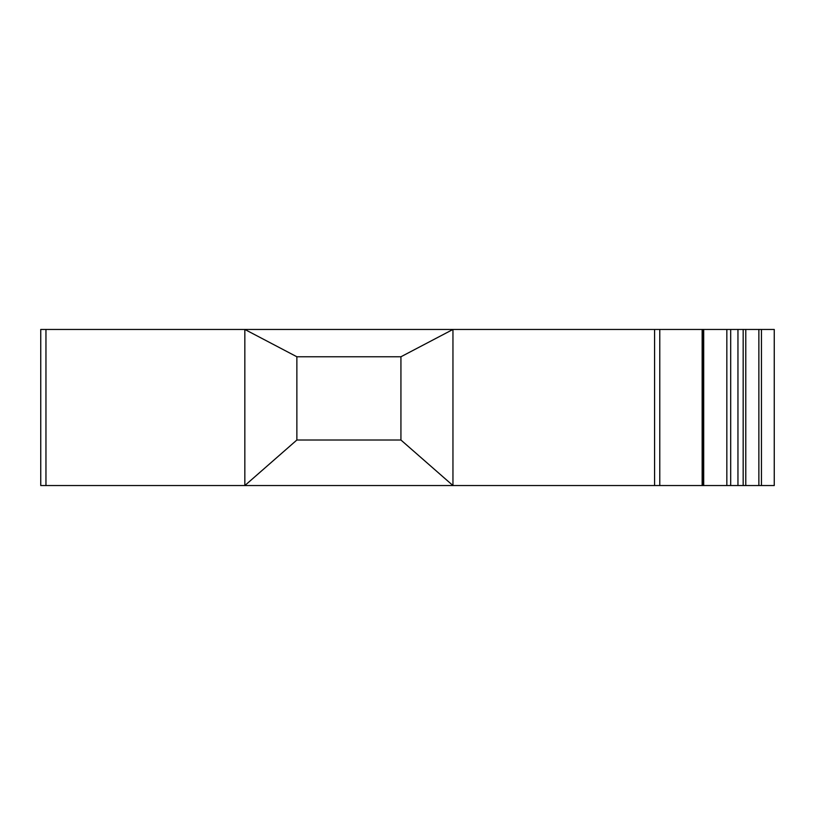 <?xml version="1.0" encoding="UTF-8"?>
<svg xmlns="http://www.w3.org/2000/svg" width="815" height="815" viewBox="0 0 815 815"><rect width="100%" height="100%" fill="white"/><g stroke="black" fill="none" stroke-linecap="round" stroke-linejoin="round"><path stroke-width="1.22" d="M774.25 485.546L774.25 329.454L774.25 485.546L774.25 329.454L774.25 485.546L730.688 485.546L730.688 329.454L726.837 329.454L726.837 485.546L40.75 485.546L40.75 329.454L244.836 329.454L244.836 485.546L296.864 440.019L296.864 356.766L244.836 329.454L452.957 329.454L452.957 485.546L400.929 440.019L296.864 440.019M730.688 485.546L726.837 485.546M726.837 329.454L452.957 329.454L400.929 356.766L400.929 440.019M774.25 329.454L730.688 329.454M296.864 356.766L400.929 356.766M40.75 485.546L40.75 329.454M659.773 485.546L659.773 329.454M703.691 485.546L703.691 329.454M743.168 485.546L743.168 329.454M745.776 485.546L745.776 329.454M758.867 485.546L758.867 329.454M761.444 485.546L761.444 329.454M45.956 485.546L45.956 329.454M654.577 485.546L654.577 329.454M702.143 485.546L702.143 329.454M702.479 485.546L702.479 329.454M737.952 485.546L737.952 329.454"/></g></svg>

